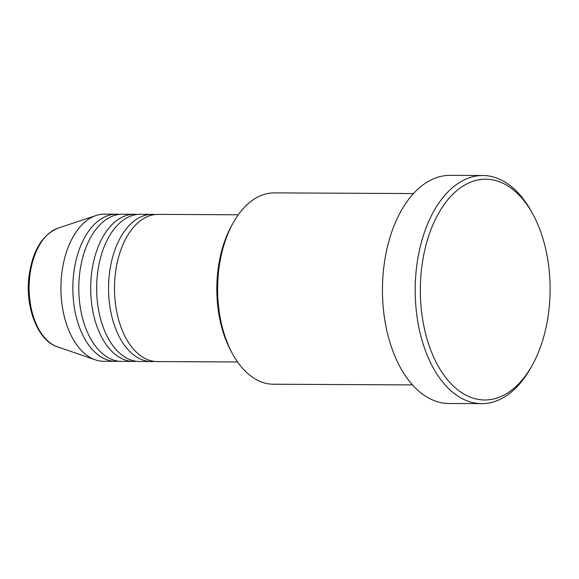 <?xml version="1.0" encoding="UTF-8"?>
<svg xmlns="http://www.w3.org/2000/svg" width="579" height="579" viewBox="0 0 579 579"><rect width="100%" height="100%" fill="white"/><g stroke="black" fill="none" stroke-linecap="round" stroke-linejoin="round"><path stroke-width="0.87" d="M238.295 214.78L158.125 214.389A73.591 43.259 90.3 0 0 115.293 274.359A73.591 43.259 90.3 0 0 157.401 361.571L237.564 361.969M155.15 214.548A73.591 43.259 90.3 0 0 152.168 214.36A73.591 43.259 90.3 0 0 109.344 274.33A73.591 43.259 90.3 0 0 151.445 361.542A73.591 43.259 90.3 0 0 154.427 361.383M152.168 214.36L140.263 214.295A73.591 43.259 90.3 0 0 97.431 274.272A73.591 43.259 90.3 0 0 139.539 361.484L151.445 361.542M137.288 214.454A73.591 43.259 90.3 0 0 134.314 214.266A73.591 43.259 90.3 0 0 91.482 274.243A73.591 43.259 90.3 0 0 133.583 361.455A73.591 43.259 90.3 0 0 136.564 361.296M134.314 214.266L122.401 214.208A73.591 43.259 90.3 0 0 79.576 274.185A73.591 43.259 90.3 0 0 121.677 361.397L133.583 361.455M119.426 214.368A73.591 43.259 90.3 0 0 116.451 214.179A73.591 43.259 90.3 0 0 73.62 274.149A73.591 43.259 90.3 0 0 115.72 361.368A73.591 43.259 90.3 0 0 118.702 361.209M232.678 354.087L231.289 351.554A91.996 54.071 -89.7 0 1 217.805 271.515A91.996 54.071 -89.7 0 1 231.911 225.137L233.33 222.611A95.673 56.235 90.3 0 0 218.659 270.842A95.673 56.235 90.3 0 0 232.678 354.087A95.673 56.235 90.3 0 0 273.389 384.224L412.516 384.912M421.526 269.163A110.394 64.884 90.3 0 0 455.333 387.85A110.394 64.884 90.3 0 0 531.992 365.682A110.394 64.884 90.3 0 0 548.921 310.026A110.394 64.884 90.3 0 0 532.738 213.977A110.394 64.884 90.3 0 0 467.369 183.637A110.394 64.884 90.3 0 0 421.526 269.163M531.992 365.682L530.574 368.201A114.07 67.048 -89.7 0 1 481.685 403.65A114.07 67.048 -89.7 0 1 416.424 268.468A114.07 67.048 -89.7 0 1 482.806 175.509A114.07 67.048 -89.7 0 1 531.348 211.444L532.738 213.977M482.806 175.509L450.064 175.35A114.07 67.048 90.3 0 0 383.674 268.309A114.07 67.048 90.3 0 0 448.935 403.491L481.685 403.65M116.451 214.179L104.538 214.121A73.591 43.259 90.3 0 0 96.114 215.489A73.591 43.259 90.3 0 0 61.714 274.091A73.591 43.259 90.3 0 0 95.397 359.856A73.591 43.259 90.3 0 0 103.815 361.31L115.72 361.368M413.457 193.567L274.337 192.879A95.673 56.235 90.3 0 0 233.33 222.611M29.782 276.321A60.52 35.572 90.3 0 0 57.487 346.85C37.744 340.655 25.071 307.507 28.95 276.567C32.417 251.025 42.122 234.879 58.074 228.126A60.52 35.572 90.3 0 0 29.782 276.321M57.487 346.85L95.397 359.856M58.074 228.126L96.114 215.489"/></g></svg>
